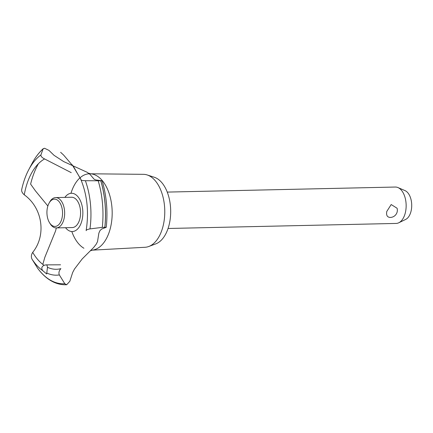 <?xml version="1.0" encoding="UTF-8"?>
<svg xmlns="http://www.w3.org/2000/svg" width="433" height="433" viewBox="0 0 433 433"><rect width="100%" height="100%" fill="white"/><g stroke="black" fill="none" stroke-linecap="round" stroke-linejoin="round"><path stroke-width="0.65" d="M386.799 211.423L391.188 204.544L397.072 208.235A7.22 7.22 0 0 1 389.738 217.431L390.106 217.436C387.189 217.204 386.084 215.196 386.799 211.423M168.058 228.483L396.141 223.433A18.202 10.414 -91.3 0 0 398.771 222.779A18.202 10.414 -91.3 0 0 405.699 211.006A18.202 10.414 -91.3 0 0 397.992 187.581A18.202 10.414 -91.3 0 0 395.334 187.04L167.252 192.09M397.992 187.581L405.044 190.628A14.89 8.519 88.7 0 1 411.35 209.789A14.89 8.519 88.7 0 1 405.678 219.423L398.771 222.779M90.519 173.79L143.469 174.331A36.486 20.876 88.7 0 1 147.182 174.948L154.305 177.254A33.974 19.436 88.7 0 1 169.844 221.415A33.974 19.436 88.7 0 1 155.783 243.876L148.763 246.496A36.486 20.876 88.7 0 1 145.087 247.275L92.207 250.16M147.182 174.948A36.486 20.876 88.7 0 1 163.869 222.373A36.486 20.876 88.7 0 1 148.763 246.496M70.952 193.307A38.223 21.866 88.7 0 1 89.36 173.79M88.624 173.227L90.93 173.839A38.223 21.866 88.7 0 1 96.7 175.755A38.223 21.866 88.7 0 1 111.232 224.11A38.223 21.866 88.7 0 1 92.619 250.09L90.335 250.815M81.095 180.09C87.287 195.629 88.971 212.43 86.151 230.491L86.167 230.659C86.113 229.988 87.385 229.403 89.972 228.9L102.302 227.368L106.258 227.309L101.631 229.052L99.953 230.648L98.876 233.095L97.522 241.598L96.267 244.125L93.577 247.568L82.178 258.961L74.525 268.985L72.663 272.498L69.837 281.282L66.704 284.719L64.798 283.745L59.353 274.933C58.493 272.833 59.007 270.728 60.896 268.622M44.626 158.949C42.039 157.688 40.805 156.362 40.908 154.971L43.062 148.963L44.523 148.243L48.989 150.419L54.033 155.317L63.635 161.558L87.174 172.296L90.048 174.418L94.134 179.251L95.606 179.922L102.161 180.794L85.393 180.713C82.649 180.583 81.215 180.361 81.09 180.052M64.885 197.394A19.139 10.949 88.7 0 1 77.962 196.744A19.139 10.949 88.7 0 1 82.378 218.47A19.139 10.949 88.7 0 1 68.701 230.556A19.139 10.949 88.7 0 1 65.556 227.72M71.245 172.648L44.583 158.933A56.523 32.34 88.7 0 0 24.27 194.818L24.362 194.893M24.27 194.818C42.596 207.937 46.585 235.249 32.708 252.369A56.523 32.34 88.7 0 0 44.063 265.31L45.914 264.877L46.98 265.11L47.468 267.28A56.523 32.34 88.7 0 0 60.864 268.655M47.484 267.242L46.661 273.965L42.748 270.663C41.135 268.373 41.59 266.582 44.112 265.294M60.544 264.807L45.914 264.877M32.74 252.325C31.225 254.653 30.976 256.91 31.977 259.091L37.557 268.124M24.308 194.85C22.18 192.988 21.331 191.18 21.758 189.421L21.65 189.773C23.241 182.363 25.585 175.706 28.686 169.806L28.686 169.806A62.417 35.712 88.7 0 1 40.908 154.971M42.802 264.395L44.848 257.289L55.527 231.06L56.35 227.92M47.863 206L35.452 190.888L30.613 184.106A68.858 39.398 88.7 0 1 38.391 163.744M43.062 148.963L43.305 148.616C38.959 152.524 35.181 157.52 31.966 163.604A71.185 40.729 88.7 0 1 43.062 148.963M49.075 203.131L49.692 202.027A15.166 8.676 88.7 0 1 55.646 197.594L71.564 197.242A15.166 8.676 88.7 0 1 74.438 198.022A15.166 8.676 88.7 0 1 80.202 217.214A15.166 8.676 88.7 0 1 72.235 227.569L56.317 227.92A15.166 8.676 88.7 0 1 50.168 223.758L49.508 222.686A13.65 7.81 -91.3 0 0 62.211 217.112A13.65 7.81 -91.3 0 0 58.677 201.183A13.65 7.81 -91.3 0 0 49.075 203.131A13.65 7.81 -91.3 0 0 47.267 208.462A13.65 7.81 -91.3 0 0 49.508 222.686M55.646 197.594A15.166 8.676 88.7 0 1 64.284 217.566A15.166 8.676 88.7 0 1 56.317 227.92M83.915 248.244A38.223 21.866 88.7 0 1 71.802 231.531M42.748 270.663A62.417 35.712 88.7 0 1 31.977 259.091M64.798 283.745A71.185 40.729 88.7 0 1 50.325 280.129A71.185 40.729 88.7 0 1 37.379 267.875M59.353 274.933A62.417 35.712 88.7 0 1 46.878 273.055M66.601 284.719A72.192 41.308 88.7 0 1 65.762 284.757A72.192 41.308 88.7 0 1 65.497 284.757C61.237 284.79 57.091 283.826 53.053 281.856C47.229 278.966 42.028 274.349 37.46 268M66.65 284.719A72.192 41.308 88.7 0 1 66.076 284.746A72.192 41.308 88.7 0 1 65.816 284.752A72.192 41.308 88.7 0 1 65.789 284.752M28.686 169.806L31.961 163.614A71.185 40.729 88.7 0 1 31.966 163.604M85.393 180.713A62.417 35.712 88.7 0 1 89.972 228.9M98.221 180.88A71.185 40.729 88.7 0 1 102.302 227.368M100.797 180.837A72.192 41.308 88.7 0 1 104.835 227.244M100.846 180.837A72.192 41.308 88.7 0 1 104.883 227.244M60.615 152.286L63.586 155.025L73.632 166.786L81.285 180.22M80.852 179.278L81.095 179.803M80.7 178.953L72.181 164.789M66.704 284.719L66.076 284.746L66.704 284.719M106.258 227.309C107.904 211.152 106.54 195.646 102.161 180.794"/></g></svg>
